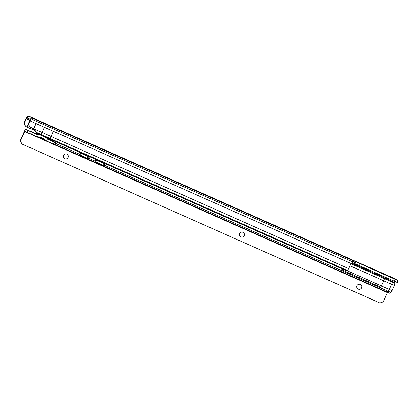 <?xml version="1.0" encoding="UTF-8"?>
<svg xmlns="http://www.w3.org/2000/svg" width="419" height="419" viewBox="0 0 419 419"><rect width="100%" height="100%" fill="white"/><g stroke="black" fill="none" stroke-linecap="round" stroke-linejoin="round"><path stroke-width="0.63" d="M68.407 133.939L73.021 135.997L68.407 133.939M244.502 212.145L249.116 214.198L244.502 212.145M348.142 258.167L352.756 260.225L348.142 258.167M361.896 264.279L366.515 266.337L361.896 264.279M388.764 276.456L393.378 278.515L388.764 276.456M33.557 128.832L37.38 133.535L40.24 134.792L40.915 134.368L36.139 132.268M350.886 263.378L352.154 263.719L352.934 262.598L351.782 262.902L351.185 263.546A1.529 1.503 -60.6 0 0 350.713 264.148L348.702 268.647A2.341 0.393 113.9 0 1 348.65 268.762L347.314 270.475A4.075 0.979 -158.5 0 1 344.161 269.763L49.227 138.815L49.903 138.39L40.915 134.368L42.094 132.446L33.599 128.858M30.435 127.266L33.656 128.733L35.971 123.558L30.011 120.913L29.33 122.421A4.075 4.012 119.4 0 0 30.739 127.439L30.435 127.266A4.075 4.012 -60.6 0 1 29.031 122.254L29.796 120.468M33.604 128.848L31.31 127.832M347.314 270.475L49.903 138.39A2.341 0.393 -66.1 0 0 51.081 136.474L53.396 131.299L35.971 123.558M30.294 119.389L27.811 117.99L26.46 118.593L27.115 116.807A2.341 0.393 -66.1 0 0 26.015 118.666L24.716 121.573A4.075 4.012 -60.6 0 0 25.826 126.37L27.015 127.083L28.728 123.259M29.901 120.122L26.46 118.593L25.014 121.74A4.075 4.012 119.4 0 0 26.13 126.538L26.538 126.873M367.673 269.454L367.07 270.066M35.521 130.864L27.015 127.083M352.934 262.598A2.341 0.393 -66.1 0 0 353.055 261.975L353.102 260.723A2.341 0.393 -66.1 0 0 353.039 260.492L398.05 280.657L397.217 282.516L352.856 262.708M27.115 116.807L28.445 116.215A2.341 0.393 113.9 0 1 28.639 116.131L31.126 117.53A2.341 0.393 113.9 0 1 31.184 117.76L31.142 118.677L30.687 118.65M26.716 118.357L27.371 116.571M369.39 267.364L368.898 267.243A2.341 0.393 -66.1 0 0 368.893 267.238A2.341 0.393 -66.1 0 0 368.888 267.238M398.05 280.657L394.19 278.373L369.396 267.359M319.288 245.361L326.972 248.823L319.288 245.361M353.636 260.822L353.028 262.174M28.639 116.131A2.341 0.393 113.9 0 1 28.644 116.131L368.898 267.243L28.639 116.131M30.011 120.913A2.341 0.393 -66.1 0 0 30.681 118.807L353.055 261.975M348.702 268.647L42.094 132.446L44.393 127.303M40.24 134.792L49.227 138.815M360.508 284.553A2.545 2.509 -60.6 0 1 361.534 287.774A2.545 2.509 -60.6 0 1 358.009 288.99M243.109 232.414A2.545 2.509 -60.6 0 1 244.136 235.64A2.545 2.509 -60.6 0 1 240.611 236.85M67.014 154.208A2.545 2.509 -60.6 0 1 68.04 157.434A2.545 2.509 -60.6 0 1 64.516 158.644A2.545 2.509 119.4 0 0 68.077 157.455A2.545 2.509 119.4 0 0 67.03 154.218A2.545 2.509 119.4 0 0 63.489 155.418A2.545 2.509 119.4 0 0 64.536 158.654M47.651 138.113L48.216 138.715L46.614 138.081L47.64 139.255L55.512 142.732L54.968 142.423L55.774 141.727M55.512 142.732L54.685 144.592L46.813 141.109L43.848 138.699L40.585 137.233L36.642 136.594L31.456 134.29L27.188 132.325L28.015 130.466L37.474 134.735L39.035 134.714L35.877 133.195L34.725 133.394L37.485 134.74L34.725 133.394M46.614 138.081L41.418 135.374L39.035 134.714M239.584 233.624A2.545 2.509 119.4 0 0 240.632 236.861A2.545 2.509 119.4 0 0 244.172 235.661A2.545 2.509 119.4 0 0 243.125 232.425A2.545 2.509 119.4 0 0 239.584 233.624M356.983 285.763A2.545 2.509 119.4 0 0 358.03 289A2.545 2.509 119.4 0 0 361.571 287.801A2.545 2.509 119.4 0 0 360.523 284.564A2.545 2.509 119.4 0 0 356.983 285.763M28.015 130.466L25.826 129.235A2.545 0.429 -66.1 0 0 25.821 129.23A2.545 0.429 -66.1 0 0 24.412 131.346L20.95 139.082L21.249 139.249A4.075 4.012 -60.6 0 0 21.647 143.282L22.275 144.162L379.645 302.869L380.719 302.748A4.075 4.012 -60.6 0 0 383.993 300.344L387.575 292.362M379.289 288.738L387.083 292.143A2.341 0.393 -66.1 0 0 387.088 292.148L387.088 292.148A2.341 0.393 -66.1 0 0 387.282 292.064L388.146 291.268A2.341 0.393 -66.1 0 0 389.251 289.409L391.566 284.234A2.341 0.393 -66.1 0 0 392.231 282.024L392.168 281.222A4.075 1.1 -153.3 0 1 394.777 283.155L394.368 285.339A2.341 0.393 -66.1 0 1 394.316 285.454L383.762 280.819L381.447 285.994A2.341 0.393 113.9 0 1 380.342 287.853L379.478 288.649L390.031 293.284L390.901 292.488A2.341 0.393 -66.1 0 0 392.001 290.629L394.316 285.454M54.769 144.393L379.478 288.649A2.341 0.393 113.9 0 1 379.284 288.733L340.767 271.58A2.341 0.393 113.9 0 1 340.762 271.575L54.706 144.534L340.767 271.58A2.341 0.393 113.9 0 0 340.961 271.491L341.831 270.7L104.284 165.201A2.341 0.393 -66.1 0 0 104.75 164.578L105.127 163.452M27.188 132.325L24.993 131.089L21.249 139.249M342.773 269.181A2.341 0.393 113.9 0 1 341.831 270.7L390.901 292.488M96.302 159.534L95.574 160.503A2.341 0.393 113.9 0 1 95.113 161.126L94.987 161.242A1.016 0.361 -159.8 0 0 94.951 161.299A1.016 0.361 -159.8 0 0 95.611 161.917L102.948 165.18A1.016 0.361 -159.8 0 0 104.158 165.316L104.897 163.541M80.71 152.605L79.982 153.579A2.341 0.393 113.9 0 1 79.521 154.202L79.395 154.318A1.016 0.361 -159.8 0 0 79.359 154.375A1.016 0.361 -159.8 0 0 80.019 154.993L87.356 158.251A1.016 0.361 -159.8 0 0 88.566 158.392L88.692 158.277A2.341 0.393 -66.1 0 0 89.158 157.654L89.535 156.528M55.198 143.439L55.224 143.413A2.341 0.393 -66.1 0 0 55.428 143.183C56.052 143.528 56.78 143.172 57.607 142.125M80.354 153.035A1.016 0.361 -159.8 0 0 80.678 153.207L88.011 156.465A1.016 0.361 -159.8 0 0 89.226 156.606L89.242 156.591M95.946 159.958A1.016 0.361 -159.8 0 0 96.27 160.131L103.603 163.389A1.016 0.361 -159.8 0 0 104.818 163.53L104.834 163.515M104.996 163.358L104.75 164.578M89.404 156.434L89.158 157.654M22.275 144.162L21.343 143.115A4.075 4.012 -60.6 0 1 20.95 139.082M340.767 271.58L379.284 288.733A2.341 0.393 113.9 0 1 379.279 288.733L389.838 293.368A2.341 0.393 -66.1 0 0 389.838 293.368A2.341 0.393 -66.1 0 0 390.031 293.284M55.91 141.596L55.428 143.183M394.777 283.155L384.427 278.614L384.328 277.75L392.137 281.207M350.996 263.719L384.427 278.614A2.341 0.393 113.9 0 1 383.762 280.819L349.985 265.777M384.328 277.75L352.311 263.488M38.579 136.971A15.273 15.273 0 0 0 39.26 137.416L42.827 139.008A15.273 15.273 0 0 0 44.744 139.454M44.566 139.291L39.465 137.039M38.668 134.101L46.001 137.374M376.513 274.272L374.649 273.293L373.999 272.397L387.114 278.085M377.346 274.497L376.54 274.283M388.272 275.938L374.754 269.888M351.185 263.546L53.396 131.299M26.313 118.834L29.801 120.384M352.41 263.347L367.175 269.904M28.445 116.215L28 118.095M29.031 122.254L29.33 122.421M25.014 121.74L24.716 121.573M26.13 126.538L25.826 126.37M27.319 118.425L27.979 116.639M353.102 260.723L31.184 117.76L30.707 118.661M353.039 260.492L31.126 117.53M354.395 263.415L355.228 261.556M354.982 263.745L355.81 261.885M359.251 265.714L360.083 263.855M394.101 281.191L394.934 279.332M34.311 129.843L34.122 130.267M30.645 128.727L31.095 127.716M47.64 139.255L48.834 139.705L47.635 139.249M41.418 135.374L38.061 133.834M44.047 139.318L45.126 139.82M25.826 129.235L35.065 133.336L25.821 129.23M48.614 139.354L55.182 142.271L48.614 139.354M389.832 293.368L387.093 292.148M39.815 137.778L37.893 136.929M95.113 161.126L88.692 158.277L89.305 156.617M79.521 154.202L55.292 143.225M392.001 290.629L346.434 270.396M31.456 134.29L32.284 132.43M53.391 144.031L54.224 142.177M21.343 143.115L21.647 143.282M24.711 131.514L387.455 292.609M55.481 142.711L55.837 141.753M89.226 156.606L88.566 158.392M104.818 163.53L104.158 165.316M96.27 160.131L95.611 161.917M103.603 163.389L102.948 165.18M80.678 153.207L80.019 154.993M88.011 156.465L87.356 158.251M53.58 144.115L54.407 142.256M46.703 137.689L44.529 136.756M34.018 129.686L33.934 129.644C33.541 129.675 33.352 129.23 33.363 128.303M30.906 127.586L30.482 127.292M384.516 277.834L385.904 278.295L386.905 278.169M37.233 133.383L35.877 133.195M48.216 138.715L48.834 139.71M380.106 286.874L341.595 269.716"/></g></svg>
